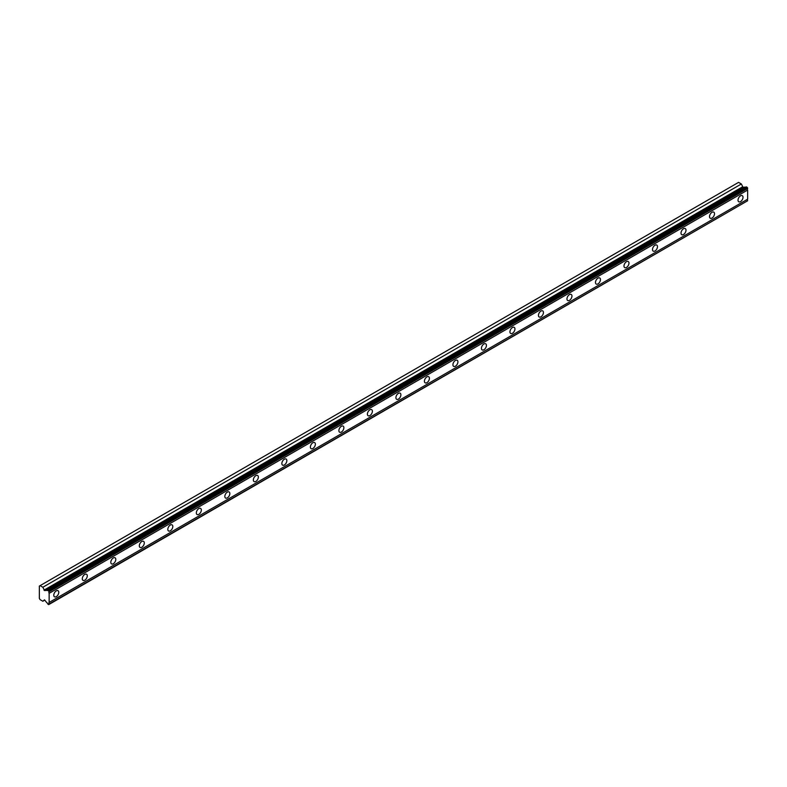 <?xml version="1.0" encoding="UTF-8"?>
<svg xmlns="http://www.w3.org/2000/svg" width="787" height="787" viewBox="0 0 787 787"><rect width="100%" height="100%" fill="white"/><g stroke="black" fill="none" stroke-linecap="round" stroke-linejoin="round"><path stroke-width="1.18" d="M49.148 591.381L747.65 188.103L747.217 187.365L746.381 186.873L47.879 590.152A1.456 0.836 60 0 1 47.633 590.476A1.456 0.836 60 0 1 46.905 590.407A1.456 0.836 60 0 1 46.836 590.368L44.505 590.575L743.007 187.296L741.364 183.981L738.58 182.368L39.35 586.069L39.35 598.376L40.078 599.635L42.862 601.248L44.505 599.822L46.836 602.724A1.456 0.836 60 0 1 47.879 604.141L48.725 604.632L49.148 604.032A1.456 0.836 60 0 1 49.148 602.439L49.148 593.329A1.456 0.836 60 0 1 49.148 591.726L47.879 590.152M745.722 187.257A1.456 0.836 60 0 1 745.397 187.129A1.456 0.836 60 0 1 745.338 187.099L743.007 187.296M740.518 201.6A3.532 2.036 120 0 0 742.83 198.491A3.532 2.036 120 0 0 742.289 195.668A3.532 2.036 120 0 0 740.518 195.835A3.532 2.036 120 0 0 738.216 198.944A3.532 2.036 120 0 0 738.757 201.777A3.532 2.036 120 0 0 740.518 201.6M56.28 596.644A3.532 2.036 120 0 0 58.582 593.536A3.532 2.036 120 0 0 58.041 590.712A3.532 2.036 120 0 0 56.28 590.88A3.532 2.036 120 0 0 53.969 593.988A3.532 2.036 120 0 0 54.51 596.821A3.532 2.036 120 0 0 56.28 596.644M84.789 580.186A3.532 2.036 120 0 0 87.091 577.078A3.532 2.036 120 0 0 86.55 574.244A3.532 2.036 120 0 0 84.789 574.421A3.532 2.036 120 0 0 82.487 577.53A3.532 2.036 120 0 0 83.029 580.363A3.532 2.036 120 0 0 84.789 580.186M113.298 563.728A3.532 2.036 120 0 0 115.6 560.619A3.532 2.036 120 0 0 115.059 557.786A3.532 2.036 120 0 0 113.298 557.963A3.532 2.036 120 0 0 110.997 561.072A3.532 2.036 120 0 0 111.538 563.895A3.532 2.036 120 0 0 113.298 563.728M141.808 547.26A3.532 2.036 120 0 0 144.11 544.151A3.532 2.036 120 0 0 143.568 541.328A3.532 2.036 120 0 0 141.808 541.505A3.532 2.036 120 0 0 139.506 544.614A3.532 2.036 120 0 0 140.047 547.437A3.532 2.036 120 0 0 141.808 547.26M170.317 530.802A3.532 2.036 120 0 0 172.619 527.693A3.532 2.036 120 0 0 172.087 524.87A3.532 2.036 120 0 0 170.317 525.047A3.532 2.036 120 0 0 168.015 528.156A3.532 2.036 120 0 0 168.556 530.979A3.532 2.036 120 0 0 170.317 530.802M198.826 514.344A3.532 2.036 120 0 0 201.138 511.235A3.532 2.036 120 0 0 200.596 508.412A3.532 2.036 120 0 0 198.826 508.579A3.532 2.036 120 0 0 196.524 511.688A3.532 2.036 120 0 0 197.065 514.521A3.532 2.036 120 0 0 198.826 514.344M227.335 497.886A3.532 2.036 120 0 0 229.647 494.777A3.532 2.036 120 0 0 229.106 491.944A3.532 2.036 120 0 0 227.335 492.121A3.532 2.036 120 0 0 225.033 495.23A3.532 2.036 120 0 0 225.574 498.063A3.532 2.036 120 0 0 227.335 497.886M255.854 481.428A3.532 2.036 120 0 0 258.156 478.319A3.532 2.036 120 0 0 257.615 475.486A3.532 2.036 120 0 0 255.854 475.663A3.532 2.036 120 0 0 253.542 478.771A3.532 2.036 120 0 0 254.083 481.595A3.532 2.036 120 0 0 255.854 481.428M284.363 464.96A3.532 2.036 120 0 0 286.665 461.851A3.532 2.036 120 0 0 286.124 459.028A3.532 2.036 120 0 0 284.363 459.205A3.532 2.036 120 0 0 282.051 462.313A3.532 2.036 120 0 0 282.592 465.137A3.532 2.036 120 0 0 284.363 464.96M312.872 448.501A3.532 2.036 120 0 0 315.174 445.393A3.532 2.036 120 0 0 314.633 442.569A3.532 2.036 120 0 0 312.872 442.747A3.532 2.036 120 0 0 310.56 445.855A3.532 2.036 120 0 0 311.101 448.679A3.532 2.036 120 0 0 312.872 448.501M341.381 432.043A3.532 2.036 120 0 0 343.683 428.935A3.532 2.036 120 0 0 343.142 426.111A3.532 2.036 120 0 0 341.381 426.279A3.532 2.036 120 0 0 339.079 429.387A3.532 2.036 120 0 0 339.62 432.22A3.532 2.036 120 0 0 341.381 432.043M369.89 415.585A3.532 2.036 120 0 0 372.192 412.477A3.532 2.036 120 0 0 371.651 409.643A3.532 2.036 120 0 0 369.89 409.82A3.532 2.036 120 0 0 367.588 412.929A3.532 2.036 120 0 0 368.129 415.752A3.532 2.036 120 0 0 369.89 415.585M398.399 399.127A3.532 2.036 120 0 0 400.701 396.009A3.532 2.036 120 0 0 400.16 393.185A3.532 2.036 120 0 0 398.399 393.362A3.532 2.036 120 0 0 396.097 396.471A3.532 2.036 120 0 0 396.638 399.294A3.532 2.036 120 0 0 398.399 399.127M426.908 382.659A3.532 2.036 120 0 0 429.22 379.55A3.532 2.036 120 0 0 428.679 376.727A3.532 2.036 120 0 0 426.908 376.904A3.532 2.036 120 0 0 424.606 380.013A3.532 2.036 120 0 0 425.147 382.836A3.532 2.036 120 0 0 426.908 382.659M455.417 366.201A3.532 2.036 120 0 0 457.729 363.092A3.532 2.036 120 0 0 457.188 360.269A3.532 2.036 120 0 0 455.417 360.436A3.532 2.036 120 0 0 453.115 363.545A3.532 2.036 120 0 0 453.656 366.378A3.532 2.036 120 0 0 455.417 366.201M483.926 349.743A3.532 2.036 120 0 0 486.238 346.634A3.532 2.036 120 0 0 485.697 343.801A3.532 2.036 120 0 0 483.926 343.978A3.532 2.036 120 0 0 481.624 347.087A3.532 2.036 120 0 0 482.165 349.92A3.532 2.036 120 0 0 483.926 349.743M512.445 333.285A3.532 2.036 120 0 0 514.747 330.176A3.532 2.036 120 0 0 514.206 327.343A3.532 2.036 120 0 0 512.445 327.52A3.532 2.036 120 0 0 510.133 330.629A3.532 2.036 120 0 0 510.674 333.452A3.532 2.036 120 0 0 512.445 333.285M540.954 316.817A3.532 2.036 120 0 0 543.256 313.708A3.532 2.036 120 0 0 542.715 310.885A3.532 2.036 120 0 0 540.954 311.062A3.532 2.036 120 0 0 538.642 314.17A3.532 2.036 120 0 0 539.184 316.994A3.532 2.036 120 0 0 540.954 316.817M569.463 300.359A3.532 2.036 120 0 0 571.765 297.25A3.532 2.036 120 0 0 571.224 294.427A3.532 2.036 120 0 0 569.463 294.604A3.532 2.036 120 0 0 567.161 297.712A3.532 2.036 120 0 0 567.693 300.536A3.532 2.036 120 0 0 569.463 300.359M597.972 283.9A3.532 2.036 120 0 0 600.274 280.792A3.532 2.036 120 0 0 599.733 277.968A3.532 2.036 120 0 0 597.972 278.136A3.532 2.036 120 0 0 595.67 281.244A3.532 2.036 120 0 0 596.212 284.077A3.532 2.036 120 0 0 597.972 283.9M626.482 267.442A3.532 2.036 120 0 0 628.783 264.334A3.532 2.036 120 0 0 628.242 261.5A3.532 2.036 120 0 0 626.482 261.678A3.532 2.036 120 0 0 624.18 264.786A3.532 2.036 120 0 0 624.721 267.619A3.532 2.036 120 0 0 626.482 267.442M654.991 250.984A3.532 2.036 120 0 0 657.293 247.875A3.532 2.036 120 0 0 656.752 245.042A3.532 2.036 120 0 0 654.991 245.219A3.532 2.036 120 0 0 652.689 248.328A3.532 2.036 120 0 0 653.23 251.151A3.532 2.036 120 0 0 654.991 250.984M683.5 234.516A3.532 2.036 120 0 0 685.811 231.408A3.532 2.036 120 0 0 685.27 228.584A3.532 2.036 120 0 0 683.5 228.761A3.532 2.036 120 0 0 681.198 231.87A3.532 2.036 120 0 0 681.739 234.693A3.532 2.036 120 0 0 683.5 234.516M712.009 218.058A3.532 2.036 120 0 0 714.321 214.949A3.532 2.036 120 0 0 713.779 212.126A3.532 2.036 120 0 0 712.009 212.303A3.532 2.036 120 0 0 709.707 215.412A3.532 2.036 120 0 0 710.248 218.235A3.532 2.036 120 0 0 712.009 218.058M44.505 590.575L42.862 587.25L40.078 585.646M747.65 188.103L747.65 188.447A1.456 0.836 60 0 0 747.65 190.051L49.148 593.329M49.148 604.377L747.65 200.754A1.456 0.836 60 0 1 747.65 199.16L747.65 190.051M49.148 591.726L747.65 188.447M747.65 199.16L49.148 602.439M747.65 200.754L49.148 604.032M44.761 600.147L42.862 601.248M741.364 183.981L42.862 587.25M745.338 187.099L46.836 590.368M747.217 187.365L48.725 590.634M742.485 186.873L43.983 590.152"/></g></svg>
